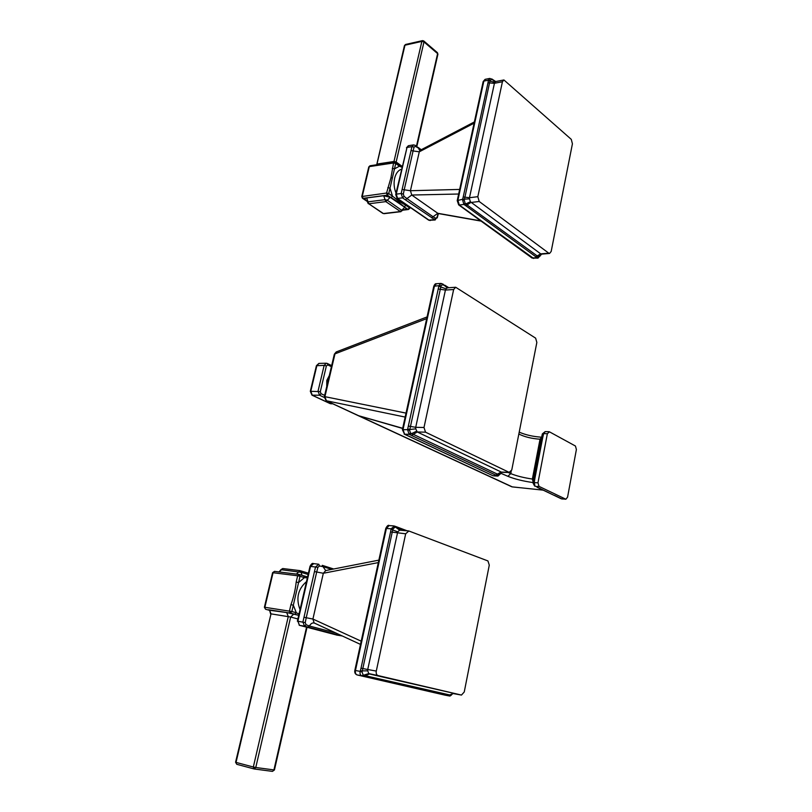 <?xml version="1.0" encoding="UTF-8"?>
<svg xmlns="http://www.w3.org/2000/svg" width="812" height="812" viewBox="0 0 812 812"><rect width="100%" height="100%" fill="white"/><g stroke="black" fill="none" stroke-linecap="round" stroke-linejoin="round"><path stroke-width="1.22" d="M441.86 283.692L440.926 283.418L438.947 285.662L433.781 286.271C434.643 284.301 435.465 283.459 436.257 283.743M501.004 472.29L500.699 473.609L497.949 476.076L493.726 475.873M440.672 283.439L436.501 283.723L434.45 285.966L403.036 429.548L404.589 434.187L402.387 429.71L407.563 429.649L409.116 434.308L404.589 434.187L492.833 475.67L497.563 475.964L409.116 434.308L410.507 433.029L409.624 430.35L407.563 429.649L438.947 285.662L441.058 285.773L409.624 430.35M441.058 285.773L442.743 284.636L440.926 283.418M448.305 287.752L442.743 284.636M501.227 472.188L501.004 473L501.187 472.208M410.507 433.029L499.207 474.969M425.529 432.177L509.175 472.371L511.763 470.006L536.844 342.461L535.626 338.147L455.684 287.255L453.644 289.529L423.996 427.498L425.529 432.177L417.246 431.974L415.754 428.837L409.735 429.518L407.786 428.99M416.556 431.243L409.624 434.511M415.754 428.837L415.714 427.315L423.996 427.498M453.644 289.529L445.423 290.067L446.052 288.828L438.876 286.281M446.052 288.828L447.554 287.803L442.53 283.936M447.554 287.803L455.451 287.275M501.603 472.117L497.269 475.791M502.151 472.097L509.175 472.371M405.158 417.074L326.17 400.712L324.282 396.956L324.922 396.672L326.383 400.773L512.352 486.916L543.076 490.093M511.661 486.733L358.051 415.571L402.661 428.472M532.987 482.561C522.989 481.13 514.605 479.039 507.845 476.299L500.913 473.305M537.777 487.423L553.743 495.188L537.016 487.22M533.555 479.07L532.367 479.039L533.108 481.932M518.838 434.024C524.511 436.876 531.576 438.612 540.031 439.221L532.367 479.039C523.77 477.771 516.574 475.964 510.778 473.629L508.007 472.422M541.208 439.221L540.031 439.221L541.594 437.303M549.43 431.811L575.434 446.021L576.398 449.483L567.568 497.157L565.883 499.238L539.016 486.378L537.97 482.815L547.359 433.709L549.43 431.811M329.317 375.54L326.81 380.402L326.749 386.471M300.481 570.765L308.428 573.211L300.024 570.633L301.039 572.298L280.932 569.659L282.749 568.522M299.851 570.633L282.789 568.532L279.155 571.932M307.352 577.86L304.409 577.616L303.729 575.82L307.565 576.926L303.871 575.881M298.735 615.283L294.715 614.248L296.299 612.735L299.009 614.065M298.917 574.419L274.639 571.384L299.049 574.419L300.024 576.276L297.649 575.769L299.09 574.429L303.729 575.82L299.486 574.541M290.94 604.676L293.325 605.184L298.572 582.559L296.187 582.052L297.649 575.769L272.599 572.673L264.397 607.264L265.666 609.284L269.005 610.177L290.26 613.04L289.458 611.02L290.94 604.676C293.639 597.256 295.385 589.715 296.187 582.052M336.686 635.075L342.146 635.928M314.214 623.007L314.102 622.977C312.234 622.682 310.692 623.697 309.463 626.022L306.063 624.712L304.51 626.153L299.425 625.341L297.882 621.241L299.506 625.352L341.822 635.928L304.51 626.153L302.896 622.033L315.543 566.918L318.822 564.279L319.502 565.974L323.014 566.634L325.673 570.562M306.063 624.712L305.241 622.611L306.225 617.729L312.914 619.048L314.163 622.997M314.488 623.108L360.498 644.403M313.686 563.67L310.529 566.319L297.882 621.241L305.241 622.611M378.869 560.128L325.764 570.552L323.328 573.272L316.69 572.003L317.898 567.334L319.502 565.974M297.365 621.2L310.011 566.329L317.898 567.334M405.675 533.788L408.842 530.987L487.941 560.94L489.281 565.122L464.251 691.966L461.47 695.072L377.966 675.554C376.494 674.965 375.936 673.473 376.291 671.067L405.675 533.788L392.226 532.154L393.089 528.866L395.139 527.079L394.47 526.054L391.12 528.795L385.771 528.439C387.162 525.77 388.309 524.796 389.212 525.526L386.41 528.379L355.453 670.499C355.098 672.874 355.666 674.356 357.148 674.934L445.149 695.163M452.994 693.489L450.061 696.036M363.157 674.934L361.878 675.828L363.157 674.934L362.071 672.062L360.183 671.372C359.706 673.727 360.264 675.208 361.878 675.828L356.945 674.873M393.089 528.866L391.12 528.795L390.582 531.87L392.226 532.154L362.071 672.062M405.218 530.601L395.139 527.079M377.966 675.554L368.79 673.584L363.603 675.178L365.42 675.736L451.228 695.295M391.059 529.302L397.738 531.86L367.724 669.514L361.015 668.174L360.355 670.854L367.765 670.864L367.724 669.514L376.291 671.067M368.79 673.584L367.765 670.864M393.871 525.932L399.666 530.165L408.345 530.886M397.738 531.86L399.666 530.165M453.197 693.519L447.991 695.63L449.412 695.965L452.67 693.529M461.47 695.072L452.791 693.489M383.68 195.733L390.237 197.346L387.304 200.209L385.091 199.671L383.68 195.733L366.648 197.955L368.059 201.843L385.091 199.671L385.801 201.63L387.304 200.209L402.214 210.643L403.239 209.425L404.183 209.719L402.64 209.902M382.858 213.404L368.77 203.782L385.791 201.63M383.447 213.546L400.407 211.536L385.842 201.64M400.986 211.668L384.025 213.678M398.56 202.229L404.295 206.857L405.797 205.294L399.565 201.62L398.56 202.229L387.233 195.174L362.954 198.341L367.501 201.376M395.485 162.41L399.118 165.029L399.443 166.186L401.96 167.282M392.297 168.328L394.48 168.866L388.755 193.581L387.233 195.174L386.563 193.033L390.927 177.838L393.546 162.968L369.287 166.622L362.274 196.24L362.954 198.341L362.406 198.209M391.008 197.763L392.521 196.169L399.565 201.62M435.181 219.991L402.549 197.884L401.189 193.51L411.938 146.657L413.521 144.891L415.125 145.318L415.46 146.383L418.444 148.078L419.54 150.281L420.454 150.139M413.267 144.932L408.609 145.683L407.015 147.439L411.938 146.657L414.1 147.094L415.46 146.383M474.37 121.932L420.667 150.037L419.286 151.814L413.095 150.93L414.1 147.094M438.074 214.135L436.937 217.484L435.638 218.266L433.06 216.743L437.82 213.302L438.521 213.586L437.374 213.982L437.769 213.302M438.764 213.627L481.069 221.097M428.614 220.103L434.095 219.727L435.638 218.266M404.031 196.311L403.341 194.088L404.203 189.795L410.425 190.718L411.755 195.032L406.924 198.595L404.031 196.311L402.549 197.884L397.098 198.422L395.698 194.474L396.256 194.149L397.616 198.514L429.203 220.265L434.968 220.011L436.937 217.484M395.698 194.474L407.015 147.439L396.256 194.149L401.189 193.51L403.341 194.088M540.609 254.704L540.244 255.902L537.209 257.851L538.062 258.114M541.919 254.095L549.551 253.456L551.175 251.466L572.419 143.815L571.293 139.38L503.917 79.962L502.425 81.758L477.821 196.687L479.202 201.488L470.848 202.482L467.042 204.898L465.154 203.284L464.261 200.219L462.515 199.681L463.906 204.451L459.287 205L533.677 258.47M502.425 81.758L494.132 83.342L489.534 82.895L490.255 80.205L491.96 79.343L489.849 78.419L488.438 80.195L483.85 81.078L457.887 200.249L459.287 205L458.567 204.797M465.154 203.284L463.906 204.451L465.773 205.7L467.042 204.898L538.701 257.008M490.255 80.205L488.438 80.195L488.002 82.743L489.534 82.895L464.261 200.219M494.701 81.464L491.96 79.343M540.619 254.684L540.416 255.486L541.685 254.115L540.701 253.862L548.79 253.182L479.202 201.488M464.241 204.654L470.371 201.762L540.701 253.862L535.829 256.744L537.016 257.668L541.502 254.105M488.398 80.601L494.64 82.377L469.468 197.712L463.216 196.971L462.657 199.234L469.529 198.849L469.468 197.712L477.821 196.687M470.371 201.762L469.529 198.849M491.747 78.926L495.696 81.525M494.64 82.377L495.929 81.484L503.653 80.012M549.551 253.456L548.79 253.182M547.359 433.709L543.593 433.618L543.39 434.694L542.132 434.988L542.335 433.912L543.593 433.618L545.248 431.608L548.922 431.69M539.016 486.378L535.879 486.479M427.071 316.924L336.452 351.86L334.98 353.859L426.706 318.619M492.742 475.629L404.143 434.075M438.389 289.011L445.423 290.067L415.714 427.315L408.517 426.107M447.077 287.803L442.895 284.058M497.949 476.076L500.923 473.051M411.613 435.394L417.246 431.974L501.166 471.995L495.787 475.05M402.701 428.289L357.99 415.541L326.17 400.712M512.849 486.967L511.773 486.784M324.292 396.936L334.341 354.194L334.98 353.859L324.922 396.672L406.02 413.105M507.845 476.299L510.778 473.629L511.195 471.508M537.97 482.815L534.184 482.622L534.397 481.526L533.149 481.739L532.936 482.835L534.184 482.622L535.108 486.266M533.149 481.739L533.697 478.309L534.946 478.095L542.629 438.064L541.371 438.348L542.132 434.988M542.629 438.064L543.39 434.694M561.082 498.71L562.229 499.015M554.373 495.34L561.843 498.923L565.578 499.147M534.397 481.526L534.946 478.095M331.397 366.689L327.835 364.913L326.394 365.897L320.314 391.638L321.044 393.688L324.658 395.383M326.394 365.897L324.15 365.38L326.333 363.238L327.378 363.482L327.835 364.913M321.044 393.688L319.532 395.221L318.06 391.12L324.15 365.38L316.416 365.694L318.883 363.39M326.14 363.238L319.086 363.39L316.893 365.522L310.803 391.14L312.275 395.221L330.464 403.686L332.585 403.696M316.416 365.694L310.316 391.282L320.314 391.638M329.885 403.412L331.235 403.838M324.211 397.413L319.532 395.221L311.981 395.16L330.169 403.625L332.92 403.848M296.4 574.094L300.024 570.633M308.134 574.48L301.039 572.298L302.044 575.302M294.715 614.248L290.26 613.04L291.853 611.527L296.299 612.735L293.325 605.184L291.853 611.527L264.864 607.295L273.065 572.673L274.507 571.354L272.599 572.673M268.914 610.137C267.574 609.721 267.737 609.639 269.422 609.873L286.677 612.512L298.714 615.344M304.409 577.616L300.024 576.276L298.572 582.559L304.409 577.616M300.034 609.609C295.801 598.403 297.943 589.086 306.479 581.646M337.142 635.157L299.192 625.24M322.425 565.406L333.671 568.999L322.283 565.345L323.014 566.634L331.672 569.385M338.949 635.146L339.852 634.862M308.012 627.047L309.463 626.022L335.589 632.893M304.195 617.323L306.225 617.729L316.69 572.003L314.68 571.597M378.331 562.594L323.328 573.272L312.914 619.048L361.198 641.186M389.598 525.628L393.739 525.912M444.966 695.133L449.412 695.965M453.035 693.499L449.696 696.026L445.098 695.163L357.107 674.934C355.209 674.183 354.448 672.671 354.834 670.407L360.183 671.372L360.355 670.854M361.015 668.174L390.582 531.87M362.274 675.909L447.991 695.63M399.9 530.134L396.652 526.846L394.683 526.156M461.419 695.062L369.399 673.97L364.101 676.325M293.832 614.024L290.655 617.039L271.015 613.852L236.028 762.397L253.324 767.015L288.28 616.531L286.677 612.512M269.422 609.873L271.015 613.852L235.571 762.224L236.779 764.305L253.943 768.903M254.166 768.964L253.324 767.015L255.77 767.502L254.166 768.964M297.882 618.957L290.655 617.039L255.77 767.502L273.928 769.918L306.54 627.199M235.571 762.224L236.779 764.305L254.257 768.984L272.436 771.38L274.446 769.949L272.436 771.38L254.379 768.994M368.77 203.792L383.406 213.536M402.214 210.643L400.407 211.536L404.772 207.293L390.237 197.346M402.559 210.003L407.939 209.364L404.295 206.857M366.648 197.955C364.74 198.351 364.608 199.173 366.242 200.432L367.471 201.254M404.183 209.719C406.132 209.344 406.325 208.542 404.772 207.293M394.236 162.106L370.099 165.76L368.78 166.947L361.766 196.534L386.563 193.033L388.755 193.581L392.521 196.169L390.014 188.161L387.821 187.623M395.728 163.506L394.48 168.866L399.443 166.186L395.728 163.506L393.546 162.968L394.358 162.085L395.403 162.349L395.728 163.506M394.876 162.258L395.403 162.349M408.517 209.496L407.939 209.364L409.441 207.801L409.786 208.298L410.009 207.304M406.721 205.04L405.797 205.294L409.441 207.801L409.613 207.03M401.524 169.2C398.164 170.337 395.88 173.332 394.652 178.193C393.597 183.177 394.053 188.13 396.023 193.063M392.176 177.95L390.927 177.838M397.017 198.361L428.695 220.164L430.309 220.529M411.237 150.585L413.095 150.93L404.203 189.795L402.326 189.45M415.206 145.378L420.89 149.915M431.679 217.89L433.06 216.743L406.924 198.595L405.523 199.772M458.658 194.017L411.755 195.032L437.82 213.302L480.775 220.884M474.096 123.18L419.286 151.814L410.425 190.718L459.653 189.429M532.022 258.003L537.016 257.668M540.366 255.567L537.899 258.125L532.134 258.084L458.678 204.878L457.217 200.625L462.657 199.234M489.575 78.47L485.353 79.292L483.17 81.565L485.089 79.343M535.829 256.744L465.773 205.7M463.216 196.971L488.002 82.743M494.244 81.312L493.351 80.297M416.85 146.475L437.912 54.231L437.363 52.628L423.823 41.006M416.444 146.211L437.607 53.612L423.986 41.93L396.144 162.024L402.173 166.369M393.729 162.187L393.982 161.486L396.144 162.024L396.053 162.816M423.133 40.844L423.986 41.93L421.875 41.392L422.534 40.62L423.742 40.935M393.982 161.486L421.875 41.392L404.975 45.208L376.971 164.065L393.982 161.486M422.413 40.651L405.645 44.447L404.447 45.614L376.727 164.755M368.222 203.66L367.542 202.168L368.059 201.843L368.77 203.782M367.156 200.574L366.242 200.432M402.387 429.71L433.781 286.271M444.864 285.235L448.782 287.722M509.611 472.493L500.963 472.279M511.915 486.835L543.198 490.154M336.229 351.941L334.341 354.194M533.697 478.309L541.371 438.348M519.203 432.136C525.577 434.927 533.048 436.623 541.624 437.201M545.167 431.598L542.335 433.912M553.743 495.188L561.214 498.771L565.883 499.238M532.936 482.835L534.601 486.023M331.651 365.623L327.439 363.522M327.378 363.482L326.333 363.238M310.316 391.282L311.981 395.16M282.789 568.532L299.993 570.633M264.397 607.264L265.585 609.274M310.011 566.329C311.351 563.822 312.478 562.919 313.391 563.609L318.304 564.178M354.834 670.407L385.771 528.439M396.713 526.866L407.035 530.764M307.017 627.321L274.446 769.949M269.675 610.33L268.731 610.056C269.249 609.355 269.858 610.614 270.548 613.811M280.932 569.659C279.521 571.546 278.678 572.277 278.404 571.841M369.978 165.78L368.78 166.947M361.766 196.534L362.477 198.26L367.542 201.64M402.407 210.227L408.406 209.506L409.786 208.298M399.2 165.09L402.052 166.876M406.447 147.804L408.355 145.724M421.245 149.733L418.17 147.419M437.211 217.91L438.368 213.586M457.217 200.625L483.17 81.565M492.163 79.231L493.594 80.418M493.706 80.51L494.823 81.504M437.912 54.231L437.435 52.689M405.523 44.477L404.447 45.614M367.542 202.168L367.197 200.594"/></g></svg>
